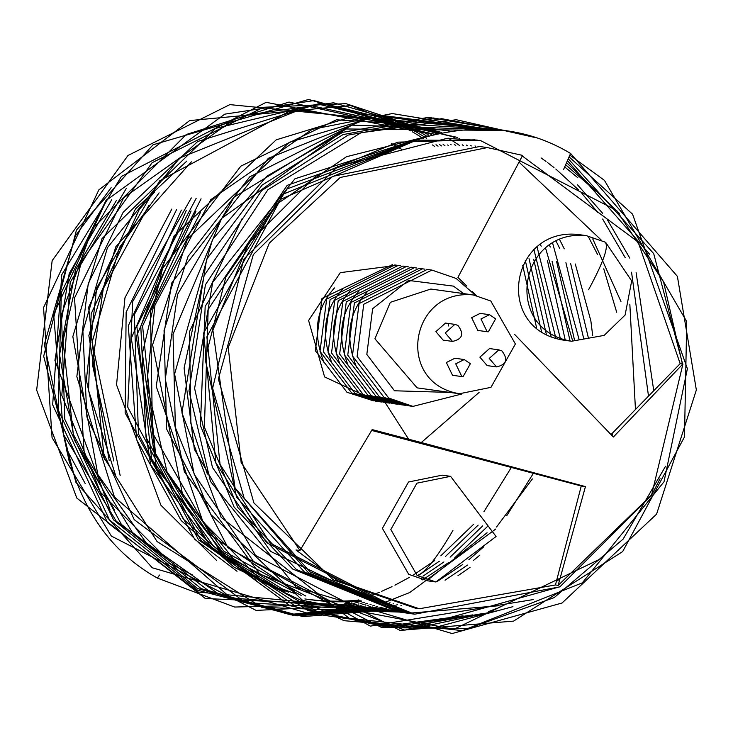 <?xml version="1.0" encoding="UTF-8"?>
<svg xmlns="http://www.w3.org/2000/svg" width="733" height="733" viewBox="0 0 733 733"><rect width="100%" height="100%" fill="white"/><g stroke="black" fill="none" stroke-linecap="round" stroke-linejoin="round"><path stroke-width="1.1" d="M69.562 463.119L44.365 344.446L75.362 235.925L111.114 187.721M391.633 143.503L401.638 149.312M682.405 363.944L663.567 281.884L616.6 210.408L480.518 140.553L447.038 138.354L337.446 166.712L243.668 259.299L212.625 388.224L244.208 498.321L309.986 571.85L414.686 614.199L559.856 586.858L651.481 495.453L660.094 478.667M479.089 392.43L421.292 442.53L585.447 486.593L558.152 585.346L555.449 584.971L419.249 608.756L415.51 608.234L333.423 579.968L253.902 502.92L218.352 378.988L253.334 254.571L332.507 176.396L479.639 146.508L487.353 147.58L522.602 155.396L457.933 277.386L466.784 286.09M419.249 608.756L337.162 580.49L295.985 549.979L299.953 550.529L241.166 462.642L228.238 347.497L269.249 243.191L340.222 177.468L487.353 147.58M522.281 156.001L638.104 241.963L680.169 363.632L682.863 364.008L613.374 437.033L514.419 334.211M682.936 364.008L651.61 494.922L558.17 585.401M555.449 584.971L581.269 486.006L371.668 430.436M435.924 581.975L427.504 580.802L408.721 574.333L382.397 528.356L408.519 482.002L442.173 475.167L450.593 476.34L496.076 536.492L435.924 581.975L417.141 575.506L390.817 529.519L416.93 483.175L450.593 476.34M421.292 442.53L372.162 429.593L299.953 550.529M408.611 439.168L385.118 402.527M377.22 401.427L324.591 376.918L308.593 320.477L340.332 272.639L397.268 265.282M476.285 295.463L472.336 291.56M611.02 434.577L680.169 363.632M571.557 341.248L563.146 340.085C494.06 328.86 510.021 227.532 577.815 234.45L586.226 235.614L605.614 242.284L631.69 280.941L625.102 315.053L604.157 335.393L571.557 341.248C502.481 330.033 518.433 228.705 586.226 235.614M585.447 486.593L581.269 486.006M373.537 400.869L346.956 392.247L315.337 350.704L321.979 298.459L392.457 264.65M324.105 362.661C312.423 333.423 315.877 308.52 334.477 287.95M448.431 324.05L448.651 326.002M381.636 401.996L375.864 401.235L351.629 392.897L320.009 351.354L326.652 299.11L394.794 264.934L400.557 265.777M379.291 401.711L355.065 393.364L323.436 351.822L330.079 299.586L398.23 265.41M332.205 363.788C320.523 334.55 323.986 309.647 342.586 289.077M389.745 403.123L383.973 402.362L359.738 394.015L328.118 352.472L334.761 300.237L402.903 266.061L408.666 266.904M387.4 402.838L363.165 394.491L331.545 352.949L338.188 300.713L406.329 266.537M340.314 364.915C328.631 335.668 332.086 310.765 350.686 290.195M397.845 404.25L392.073 403.489L367.838 395.142L336.218 353.599L342.861 301.364L411.002 267.188L416.765 268.031M395.499 403.965L371.264 395.618L339.645 354.076L346.288 301.84L414.429 267.664M348.413 366.033C336.731 336.795 340.185 311.892 358.794 291.322M405.945 405.376L400.181 404.616L375.947 396.269L344.318 354.726L350.96 302.482L419.111 268.315L424.865 269.158M403.608 405.092L379.373 396.745L347.754 355.203L354.396 302.958L422.538 268.791M356.522 367.16C344.831 337.922 348.294 313.018 366.894 292.449M461.772 394.006L412.954 406.394L408.281 405.743L384.046 397.396L352.426 355.853L359.069 303.609L427.211 269.442L431.884 270.083L456.118 278.43L475.479 295.298M412.954 406.394L388.719 398.046L357.099 356.504L363.742 304.259L431.884 270.083M449.943 392.421L394.491 390.781L366.821 354.433L372.639 308.721L408.528 280.427L453.47 286.127L463.668 293.603M417.095 387.858L374.92 338.802L390.313 302.335L430.839 289.04L473.197 294.932L490.762 300.979L515.391 343.988L490.963 387.354L459.454 393.74C394.849 383.222 409.793 288.463 473.197 294.932M452.499 341.413L443.144 340.112L435.869 331.655L445.508 323.079L454.863 324.371L457.896 325.415C464.328 333.863 462.523 339.196 452.499 341.413L445.224 332.956L454.863 324.371M496.507 366.894L487.152 365.602L479.877 357.136L489.525 348.56L498.871 349.861L501.903 350.905C508.335 359.344 506.53 364.677 496.507 366.894L489.232 358.437L498.871 349.861M461.863 376.579L452.518 375.287L446.36 362.514L454.881 358.245L464.227 359.546L470.366 363.715L463.064 376.661L461.863 376.579L455.715 363.815L464.227 359.546M487.143 331.728L477.788 330.427L471.64 317.664L480.152 313.394L489.507 314.686L495.636 318.855L488.343 331.811L487.143 331.728L480.985 318.965L489.507 314.686M422.455 137.529L280.583 199.349L206.871 336.85L220.047 464.328L270.184 543.098L406.797 613.109M407.328 613.182L409.216 613.429M421.686 137.777L346.48 156.725L276.066 204.626L225.892 276.9L205.139 359.161L236.585 497.13L304.653 572.226L407.722 613.237L409.674 613.494M534.467 137.392L456.247 119.717L360.938 132.765L267.893 189.746L205.423 284.761L189.004 390.872L210.453 481.416L296.297 587.28L452.105 633.55L562.074 602.993L656.594 514.126L696.35 389.974L677.393 276.368L570.586 153.444C525.433 126.333 473.555 121.898 414.951 140.122L479.858 140.461M477.806 140.177L476.615 140.012M475.066 139.801L397.836 142.156L316.161 175.783L248.826 242.779L212.872 330.116L235.046 487.894L308.428 572.748L411.506 613.759M425.928 136.448L287.153 188.922L208.172 309.491L204.406 427.156L237.877 507.593L296.489 569.587L402.142 612.458M400.759 612.257L404.534 612.779M425.323 136.631L281.005 195.024L203.664 332.974L215.814 462.615L266.409 542.576L403.013 612.577L406.888 613.072M408.464 613.255L497.89 605.815M405.441 612.907L407.328 613.145M428.631 135.66L294.932 178.788L212.726 282.278L194.612 388.426L212.46 467.462L270.514 551.344L397.488 611.817M397.973 611.881L399.861 612.128M428.173 135.788L287.171 185.367L205.185 306.238L200.402 425.571L234.093 507.071L292.714 569.065L398.367 611.936L402.206 612.422M402.664 612.476L404.561 612.687M403.104 612.55L405.001 612.761M393.3 611.23L395.188 611.487M393.713 611.285L397.533 611.771M396.086 611.606L399.879 612.037M400.337 612.082L402.234 612.275M398.431 611.899L400.328 612.11M400.777 612.165L402.674 612.357M242.11 218.636L189.508 331.673L190.882 423.546L207.375 474.086M389.04 610.644L390.964 610.901M391.413 610.955L393.309 611.194M393.758 611.249L395.646 611.459M396.104 611.514L398.001 611.707M398.459 611.753L400.355 611.936M383.304 609.847L385.86 610.186M386.3 610.241L388.197 610.479M386.749 610.314L390.542 610.745M390.991 610.791L392.888 610.983M391.431 610.864L395.243 611.203M395.701 611.24L397.607 611.395M384.312 609.984L386.3 610.25M389.086 610.598L390.982 610.818M393.777 611.102L395.683 611.285M396.141 611.322L398.046 611.487M379.3 609.288L381.197 609.535M381.636 609.599L383.533 609.829M382.076 609.664L385.87 610.094M386.318 610.14L388.215 610.332M388.673 610.378L390.57 610.552M391.028 610.589L392.934 610.745M393.383 610.781L395.298 610.919M379.529 609.315L381.636 609.609M384.422 609.948L386.309 610.168M386.758 610.213L388.655 610.415M389.113 610.461L391.01 610.635M391.468 610.671L393.364 610.836M393.823 610.873L395.728 611.01M635.456 409.5L629.839 304.195M601.115 239.957L519.037 162.121M375.039 608.692L376.973 608.958M377.413 609.013L379.309 609.251M379.749 609.306L381.646 609.517M382.095 609.572L383.991 609.764M384.44 609.81L386.346 609.984M386.795 610.03L388.701 610.186M389.15 610.222L391.055 610.36M392.137 610.222L393.429 610.516M370.367 608.051L372.309 608.308M372.749 608.363L374.645 608.601M375.085 608.656L376.982 608.866M377.431 608.921L379.327 609.114M379.776 609.16L381.673 609.343M382.122 609.38L384.028 609.535M384.477 609.572L386.383 609.709M386.841 609.746L388.747 609.865M389.205 609.893L391.12 609.993M365.3 607.345L367.196 607.593M365.575 607.382L369.533 607.886M368.085 607.721L371.869 608.152M370.422 608.005L374.215 608.39M374.664 608.436L376.56 608.61M377.009 608.647L378.915 608.802M379.364 608.83L381.27 608.967M381.719 609.004L383.634 609.114M384.083 609.141L385.998 609.242M386.456 609.26L388.371 609.334M620.952 301.492L592.74 238.894M372.758 608.271L374.664 608.472M375.104 608.509L377.009 608.692M377.449 608.729L379.355 608.885M379.804 608.921L381.71 609.068M382.791 608.931L384.074 609.215M384.532 609.242L386.438 609.343M386.896 609.361L388.811 609.444M360.627 606.695L362.514 606.942M360.178 606.631L364.86 607.236M363.412 607.071L367.196 607.501M365.749 607.355L369.542 607.739M369.991 607.785L371.888 607.959M372.337 607.996L374.242 608.152M374.691 608.188L376.597 608.317M377.046 608.353L378.952 608.463M379.41 608.491L381.316 608.592M381.774 608.61L382.956 608.885M384.147 608.702L386.071 608.766M368.094 607.62L369.991 607.822M370.44 607.868L372.337 608.042M372.785 608.078L374.682 608.243M375.131 608.271L377.037 608.417M377.486 608.445L379.401 608.564M379.85 608.592L381.765 608.692M382.223 608.711L384.138 608.793M384.596 608.811L386.511 608.876M355.945 606.044L357.841 606.292M356.348 606.099L360.178 606.585M358.739 606.42L362.523 606.851M362.972 606.897L364.869 607.089M363.421 606.97L367.215 607.309M367.664 607.345L369.569 607.501M370.009 607.538L371.915 607.675M372.364 607.703L374.279 607.813M374.728 607.84L376.643 607.941M377.092 607.959L379.007 608.042M379.465 608.051L381.38 608.115M381.847 608.124L383.762 608.161M361.076 606.713L362.972 606.924M365.767 607.217L367.664 607.391M368.113 607.428L370.018 607.593M370.458 607.63L372.364 607.767M372.813 607.794L374.728 607.914M375.177 607.941L377.083 608.042M377.541 608.06L379.456 608.143M379.914 608.161L381.829 608.225M382.287 608.234L384.211 608.28M200.695 211.919L150.512 310.948L152.491 432.873L210.536 534.989L294.318 591.036M195.94 211.379L142.596 325.965L155.827 456.192L223.721 551.106L305.844 596.048M201.053 198.79L136.86 326.332L151.658 458.895L213.761 546.534L282.132 588.856L294.144 593.299M191.093 210.939L136.265 336.539L156.578 468.25L225.517 555.733L301.162 595.398M196.169 198.359L134.322 314.594L138.464 433.899L183.314 519.092L238.143 567.919L281.115 589.644M186.219 210.527L131.317 338.225L150.677 464.905L212.02 547.808L278.348 588.333L288.82 592.246M191.322 197.91L132.673 301.593L127.734 407.136L198.588 539.9L256.193 580.142M181.372 210.096L128.302 325.828L136.65 439.791L181.198 520.567L234.358 567.397L284.157 591.595M176.58 209.611L126.14 312.221L125.141 412.908L194.813 539.378L237.025 571.273M171.843 209.042L124.949 297.809L116.547 384.834L160.912 505.229L216.51 560.379M572.546 340.524L545.407 247.571M309.152 599.548L311.049 599.796M309.564 599.603L313.385 600.089M311.937 599.924L315.731 600.354M316.18 600.4L318.085 600.593M318.534 600.639L320.44 600.813M320.898 600.849L322.804 601.005M323.253 601.042L325.159 601.179M325.617 601.207L327.532 601.326M327.99 601.344L329.896 601.445M330.354 601.463L332.269 601.546M332.727 601.555L334.651 601.619M335.1 601.628L337.024 601.665M337.473 601.674L339.397 601.692M339.855 601.692L341.78 601.692M342.229 601.692L344.162 601.674M344.611 601.665L346.544 601.628M346.993 601.61L348.926 601.555M349.384 601.536L351.318 601.454M351.785 601.436L353.718 601.335M354.186 601.307L356.128 601.188M356.595 601.152L358.538 601.014M359.005 600.978L360.957 600.813M314.274 600.208L316.17 600.428M316.629 600.474L318.525 600.675M318.974 600.712L320.88 600.895M321.338 600.932L323.244 601.097M323.693 601.124L325.599 601.271M326.057 601.298L327.963 601.417M328.421 601.445L330.336 601.546M330.794 601.564L332.709 601.646M333.167 601.665L335.082 601.729M335.54 601.738L337.455 601.784M337.913 601.793L339.837 601.811M340.286 601.811L342.21 601.82M342.659 601.82L344.592 601.802M345.041 601.793L346.975 601.756M347.424 601.747L349.357 601.692M349.815 601.674L351.758 601.601M352.216 601.582L354.149 601.481M354.616 601.454L356.559 601.344M357.017 601.307L358.968 601.17M359.436 601.133L361.378 600.978M304.855 598.953L306.825 599.209M307.264 599.273L309.161 599.502M309.61 599.557L311.498 599.777M311.956 599.823L313.852 600.025M314.301 600.07L316.207 600.245M316.665 600.281L318.562 600.446M319.02 600.483L320.926 600.62M321.384 600.648L323.29 600.767M323.748 600.794L325.663 600.895M326.121 600.923L328.036 601.005M328.494 601.014L330.409 601.078M330.867 601.087L332.791 601.133M333.24 601.142L335.164 601.161M335.622 601.17L337.546 601.17M337.995 601.17L339.929 601.152M340.378 601.142L342.311 601.106M342.76 601.097L344.693 601.042M345.151 601.023L347.085 600.95M347.543 600.932L349.485 600.831M349.943 600.813L351.886 600.693M352.344 600.666L354.296 600.529M354.754 600.492L356.705 600.336M357.173 600.29L359.124 600.116M563.246 340.103L563.191 339.37M564.153 340.213L564.108 339.654M159.098 192.852L119.561 247.342L92.083 342.238L120.157 475.515M421.576 579.62L423.656 578.685M496.534 527.009L532.387 478.906M149.092 205.048L103.28 288.729L92.285 363.916L113.844 461.075M154.562 192.046L139.307 209.4L91.176 313.733L88.556 390.377L115.411 474.727M191.359 161.846L115.777 246.819L88.858 335.577L109.153 460.388M186.814 161.095L135.523 208.878L88.656 307.2L104.379 459.527M126.461 188.17L70.194 282.324L61.819 395.316L100.439 492.301L162.561 554.56M116.492 200.301L75.499 269.826L59.556 354.717L74.345 439.873L114.559 510.04M111.663 199.834L69.195 273.601L54.929 360.352L109.959 509.472M85.202 483.569L66.245 448.504C80.804 509.096 111.187 552.297 157.393 578.09L234.633 607.043L343.365 604.221M168.132 562.651L192.193 574.754M106.789 199.431L53.656 314.439L63.597 434.623L116.3 521.245L179.961 568.707M344.052 604.056L344.574 603.919M344.895 603.836L345.949 603.561M346.251 603.488L348.432 602.902M348.651 602.847L349.659 602.563M351.235 602.123L352.362 601.802M352.637 601.72L353.828 601.372M354.121 601.289L355.358 600.913M355.661 600.822L356.953 600.428M357.264 600.327L358.602 599.906M368.626 596.497L379.373 592.301M381.508 591.394L392.008 586.62M394.94 585.181L409.5 577.32M413.65 574.846L434.696 560.562M440.835 555.788L473.683 524.242M483.908 511.753L511.332 467.471M536.666 328.173L522.73 265.456M434.651 146.49L432.543 144.942M423.179 138.491L422.034 137.749M421.768 137.584L420.669 136.869M420.412 136.714L419.358 136.045M419.111 135.889L418.103 135.257M417.874 135.11L416.912 134.524M416.692 134.386L415.794 133.837M415.593 133.718L415.006 133.36M414.566 133.094L413.366 132.38M413.11 132.233L412.193 131.693M410.828 130.905L390.607 120.469L229.832 104.617L127.982 155.488L52.153 260.664L36.65 390.103L76.809 498.064L205.313 598.513L347.909 604.908M348.734 604.698L349.366 604.542M349.568 604.487L350.631 604.212M350.924 604.139L351.968 603.864M353.333 603.497L354.332 603.222M354.58 603.149L355.652 602.847M355.908 602.773L357.044 602.453M357.319 602.37L358.51 602.022M358.804 601.94L360.04 601.564M360.343 601.472L361.635 601.078M371.869 597.661L373.005 597.248M418.268 575.533L439.296 561.267M445.435 556.494L478.163 525.112M541.605 331.902L525.295 260.417M438.041 146.188L436.007 144.722M426.45 138.225L425.351 137.52M425.094 137.355L424.041 136.686M423.793 136.53L422.785 135.907M422.547 135.761L421.896 135.358M421.374 135.037L420.476 134.487M420.275 134.359L419.688 134.011M419.249 133.745L418.488 133.296M417.792 132.884L416.885 132.343M416.701 132.242L416.097 131.894M415.51 131.555L350.676 105.57L189.664 120.578L98.836 189.884L43.559 307.576L52.061 437.647L111.352 536.07L256.129 610.415L352.591 605.559M353.343 605.376L354.048 605.192M354.259 605.137L355.313 604.862M355.807 604.734L356.65 604.514M358.006 604.148L359.014 603.873M360.59 603.424L361.726 603.103M362.001 603.021L363.192 602.673M363.486 602.581L364.722 602.214M375.186 598.797L376.267 598.412M422.914 576.202L443.914 561.964M450.071 557.172L482.726 525.873M546.442 334.761L529.015 258.63M441.477 145.931L439.534 144.557M426.056 135.678L425.158 135.129M424.948 135.009L424.38 134.661M423.931 134.396L423.17 133.937M422.171 133.351L421.567 132.994M421.383 132.893L420.229 132.224M420.192 132.206L308.63 99.45L153.05 144.786L76.452 230.089L43.678 356.174L75.893 482.323L152.244 567.763L308.245 613.384L358.73 605.843M360.489 605.385L361.332 605.165M362.688 604.798L363.696 604.523M364.741 604.23L366.408 603.754M366.683 603.671L367.38 603.47M378.576 599.896L379.602 599.539M422.52 579.858L448.569 562.623M454.707 557.859L487.271 526.67M551.216 336.942L533.697 259.299M444.958 145.73L443.126 144.438M428.603 135.046L427.843 134.588M426.853 134.002L426.267 133.653M426.139 133.58L425.012 132.93M424.957 132.893L266.116 102.336L121.449 176.415L61.764 274.728L52.666 404.781L107.485 522.583L198.231 592.044L359.995 607.336L362.093 606.823M362.157 606.805L363.293 606.521M363.431 606.484L364.072 606.319M365.162 606.035L366.005 605.815M367.37 605.449L368.369 605.174M369.954 604.725L371.09 604.404M382.04 600.959L383.002 600.629M426.853 580.71L487.051 532.763M555.944 338.554L533.862 249.284M448.504 145.574L447.597 144.942M431.526 134.652L430.94 134.304M430.812 134.231L430.335 133.956M430.033 133.773L313.926 100.586L224.802 114.146L105.854 200.659L61.343 292.604L58.191 409.857L109.501 519.972L197.525 590.184L290.14 614.437L367.251 607.355M367.453 607.309L367.966 607.171M368.103 607.135L368.745 606.97M368.91 606.933L369.652 606.741M369.844 606.686L370.687 606.466M372.052 606.099L373.051 605.825M373.299 605.751L374.371 605.449M385.595 601.995L386.383 601.729M387.61 601.307L409.729 592.53L495.7 529.034M506.76 515.675L533.395 473.316M560.644 339.672L536.932 246.453M451.198 144.85L450.502 144.374M434.248 134.157L288.985 102.07L186.301 134.496L92.184 229.017L61.462 314.457L64.788 419.294L113.569 519.871L197.452 588.48L290.47 614.776L371.576 608.097M372.135 607.959L372.648 607.822M373.592 607.584L374.334 607.391M374.526 607.336L375.369 607.116M375.58 607.061L376.505 606.814M376.735 606.75L377.733 606.475M389.25 602.984L390.066 602.709M437.61 581.205L462.78 564.456M468.827 559.746L483.862 546.699M565.317 340.341L547.478 260.728M541.192 246.233L540.102 243.952M455.779 145.436L454.313 144.438M436.721 133.562L346.003 103.665L263.449 107.275L152.134 162.689L81.308 261.718L63.011 340.872L73.318 434.284L121.33 524.342L201.135 588.626L292.714 615.216L376.002 608.811M376.817 608.61L377.33 608.472M377.468 608.445L378.109 608.28M379.208 607.987L380.051 607.767M380.262 607.712L382.03 607.236M393.007 603.937L393.74 603.699M445.05 580.224L467.535 565.051M473.555 560.36L479.84 555.147M569.962 340.57L552.031 261.095M459.527 145.464L456.632 143.512M455.816 142.981L452.838 141.057M452.215 140.663L448.046 138.088M439.204 132.994L333.524 102.776L238.729 116.135L123.666 197.773L74.537 297.919L84.203 453.186L132.334 532.387L208.245 590.514L296.966 615.83L380.931 609.398M381.49 609.26L382.012 609.123M383.89 608.637L384.733 608.417M385.595 608.188L390.79 606.722M391.514 606.503L394.977 605.449M395.921 605.156L397.515 604.643M457.951 575.726L470.082 567.296M574.58 340.387L556.604 261.489M550.3 247.048L549.154 244.666M463.366 145.546L462.221 144.777M441.687 132.462L321.64 103.078L215.475 128.403L102.061 238.527L72.833 336.603L97.828 474.508L146.243 542.869L218.269 593.757L302.986 616.6L385.356 610.113M386.172 609.911L387.464 609.581M387.629 609.535L388.38 609.343M400.887 605.715L401.409 605.54M579.18 339.791L552.453 242.522M467.306 145.702L466.344 145.061M454.863 137.886L454.277 137.547M454.148 137.474L453.672 137.199M452.893 136.741L317.81 103.985L197.644 141.515L123.135 212.332L88.253 283.552L76.837 376.661L114.449 496.992L230.73 597.908L390.286 610.699M390.845 610.552L391.358 610.424M583.734 338.783L565.913 262.68M559.591 248.23L555.852 240.662M471.346 145.94L470.595 145.436M459.655 138.61L459.096 138.28M457.63 137.438L310.361 105.497L179.704 158.026L107.449 247.662L82.893 331.298L86.906 416.949L134.221 519.651L245.408 602.599L394.693 611.404M395.508 611.203L396.031 611.075M588.242 337.336L570.595 263.33M564.263 248.844L559.352 239.059M475.515 146.252L475.002 145.913M449.237 131.07L293.163 109.244L159.693 180.804L96.692 287.886L86.338 380.097L103.106 456.283L157.091 541.568L261.947 607.41L399.32 612.064M592.685 335.448L590.853 320.816L575.286 263.981M612.092 435.686L612.935 432.607M616.691 312.249L603.754 268.846M597.514 254.406L588.608 237.162M479.089 128.678L361.36 113.835L276.222 139.838L174.106 235.879L140.8 326.286L145.995 437.152L200.76 540.175L290.002 605.687L384.193 626.568L463.091 615.802M482.14 128.715L336.42 119.8L240.836 166.153L162.506 268.58L142.394 353.279L155.231 453.031L210.096 546.03L296.856 607.281L391.156 627.256L472.666 614.914M648.503 396.122L631.544 272.209M625.24 257.723L602.645 219.03M598.082 212.799L581.938 193.503M578.658 190.03L555.825 169.011M554.011 167.564L547.432 162.497M546.021 161.462L541.091 157.934M485.31 128.797L392.302 113.56L312.166 129.356L210.829 199.623L154.956 305.185L146.82 384.037L167.335 473.28L223.473 555.669L308.043 610.589L401.198 627.934L483.762 613.374M488.709 611.56L496.553 608.436M498.687 607.529L507.603 603.497M653.763 390.726L636.107 272.584M629.803 258.135L607.217 219.543M602.654 213.321L577.485 184.789M488.618 128.944L380.445 115.246L289.26 142.312L187.41 239.086L152.583 344.794L182.984 496.543L240.983 568.102L323.647 615.253L414.777 628.364L496.91 610.846M492.1 129.173L369.469 117.912L268.296 158.31L171.577 283.185L156.239 386.419L202.913 521.713L263.046 582.369L344.089 620.695L432.571 628.117L512.935 606.667M556.356 581.507L559.966 578.859M577.897 177.807L564.703 166.922M495.81 129.484L359.766 121.321L249.788 176.809L188.088 256.339L164.064 330.4L166.62 429.08L228.036 547.835L370.367 626.119L533.193 599.585M596.222 191.469L565.647 164.76M499.842 129.906L351.748 125.132L234.148 197.122L177.533 294.501L165.292 379.089L184.386 471.887L259.949 574.186L404.808 630.169L560.131 586.702M619.477 213.468L566.563 162.671M504.295 130.474L345.894 128.971L221.659 218.397L173.034 334.138L175.379 427.577L210.802 514.511L302.637 600.382L453.819 629.262L598.87 559.636M649.695 254.278L567.434 160.674M509.371 131.271L428.567 117.344L342.723 132.316L266.775 176.222L212.469 239.563L174.601 374.032L194.163 474.187L253.435 561.432L381.792 627.604L468.36 628.483L554.185 597.615L623.123 539.103L665.564 466.225M682.597 363.971L653.717 253.636L568.267 158.749M515.418 132.407L433.322 117.986L343.017 134.597L262.112 185.101L206.642 259.262L181.94 412.871L221.137 517.306L349.229 618.295L462.413 630.646L582.286 582.863L664.006 481.792L687.389 368.708L632.552 214.173L569.074 156.899M523.142 134.166L441.697 118.682L348.065 135.101L261.699 190.589L204.159 275.553L184.093 368.058L194.346 449.265L255.524 555.44L400.007 630.389L513.567 621.117L622.665 551.573L684.485 436.95L686.729 321.576L604.45 180.373L569.843 155.13M417.141 575.506C424.627 573.362 436.556 558.363 452.921 530.5M605.009 242.082C609.178 245.839 603.69 261.736 588.553 289.773M157.393 578.09L159.51 575.038M570.586 153.444L563.622 169.405M459.472 393.749L417.114 387.867M406.879 613.118L407.777 613.246M479.015 140.342L480.463 140.544M411.561 613.768L414.686 614.199M402.197 612.467L403.095 612.596M397.524 611.817L398.422 611.945M392.851 611.166L393.749 611.295M388.188 610.525L389.076 610.644M378.86 609.224L379.749 609.352M374.196 608.582L375.085 608.702"/></g></svg>
